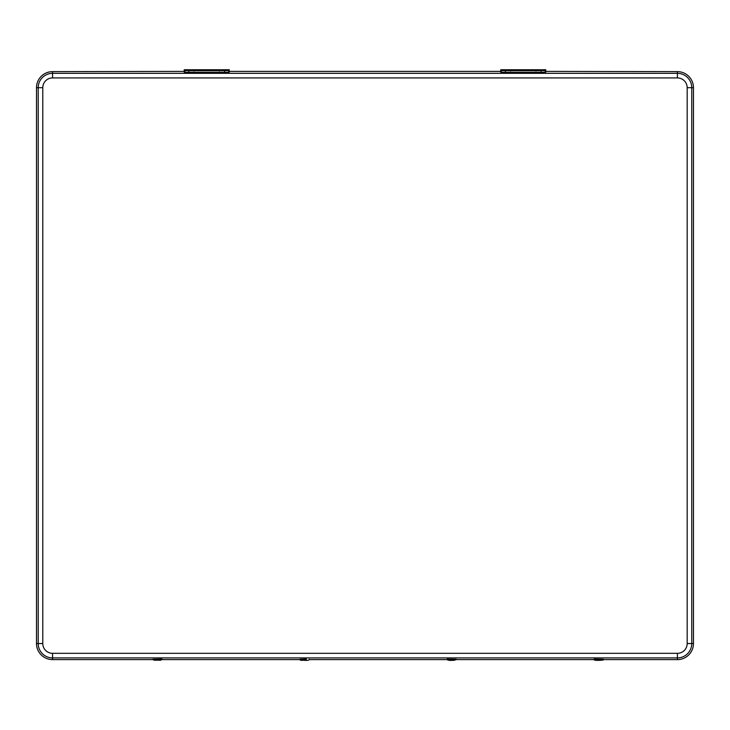 <?xml version="1.0" encoding="UTF-8"?>
<svg xmlns="http://www.w3.org/2000/svg" width="730" height="730" viewBox="0 0 730 730"><rect width="100%" height="100%" fill="white"/><g stroke="black" fill="none" stroke-linecap="round" stroke-linejoin="round"><path stroke-width="1.09" d="M184.197 71.394L52.569 71.631A16.069 16.069 0 0 0 36.5 87.7L36.5 643.541A16.069 16.069 0 0 0 52.569 659.61L152.99 659.61M162.042 659.61L300.076 659.61M309.128 659.61L447.161 659.61M456.213 659.61L594.238 659.61M603.308 659.61L677.394 659.61A16.069 16.069 0 0 0 693.464 643.541L693.464 87.7A16.069 16.069 0 0 0 677.394 71.631L545.766 71.394M500.725 71.394L229.238 71.394M693.464 593.298L693.464 616.394M693.464 114.09L693.464 137.185M161.823 659.053L152.917 659.263L161.823 659.053M306.381 659.008L300.003 659.263L306.381 659.008M456.286 659.263L447.088 659.08L456.286 659.263L454.772 660.212C449.799 660.659 447.244 660.34 447.088 659.263M603.372 659.272L594.174 659.09L603.372 659.272L603.144 659.874C604.942 660.029 592.76 661.225 594.174 659.272L594.174 659.272M515.197 70.509L515.763 70.472L515.197 70.509M516.174 70.509L514.851 70.491L516.174 70.491M516.247 70.491L514.778 70.491L516.247 70.491M527.982 70.308L526.047 70.29L527.982 70.29M528.055 70.29L525.974 70.29L528.055 70.29M527.014 70.408L531.613 70.199L527.014 70.418M519.404 70.408L514.805 70.199L519.404 70.418M545.766 70.509L545.766 72.16L541.167 72.407L541.167 70.755L545.766 70.509L545.766 69.742L500.725 69.742L500.725 70.509L505.315 70.755L505.315 72.407L500.725 72.16L500.725 70.509M541.167 70.755L505.315 70.755M541.167 72.407L505.315 72.407M199.646 70.509L198.323 70.491L199.646 70.491M199.719 70.491L198.25 70.491L199.719 70.491M211.454 70.308L209.519 70.29L211.454 70.29M211.527 70.29L209.446 70.29L211.527 70.29M210.486 70.408L205.887 70.199L210.486 70.418M202.867 70.408L198.277 70.199L202.867 70.418M229.238 70.509L229.238 72.16L224.639 72.407L224.639 70.755L229.238 70.509L229.238 69.742L184.197 69.742L184.197 70.509L188.787 70.755L188.787 72.407L184.197 72.16L184.197 70.509M224.639 70.755L188.787 70.755M224.639 72.407L188.787 72.407M52.569 653.323L677.394 653.323A9.782 9.782 0 0 0 687.176 643.541L687.176 87.7A9.782 9.782 0 0 0 677.394 77.918L52.569 77.918A9.782 9.782 0 0 0 42.787 87.7L42.787 643.541A9.782 9.782 0 0 0 52.569 653.323L52.569 657.913A14.372 14.372 0 0 1 38.197 643.541L38.197 87.7A14.372 14.372 0 0 1 52.569 73.328L677.394 73.328A14.372 14.372 0 0 1 691.766 87.7L691.766 643.541A14.372 14.372 0 0 1 677.394 657.913L52.569 657.913L52.569 659.61M42.787 643.541L36.5 643.541M677.394 653.323L677.394 659.61M687.176 643.541L693.464 643.541M687.176 87.7L693.464 87.7M677.394 77.918L677.394 71.631M52.569 77.918L52.569 71.631M42.787 87.7L36.5 87.7M160.956 660.157L154.066 660.203L160.956 660.157M155.344 660.194L159.688 660.166L155.344 660.194M306.025 660.121L303.178 660.239L306.025 660.121M303.707 660.221L305.496 660.139L303.707 660.221M454.744 660.212L448.631 660.148L454.744 660.212M449.498 660.166L453.85 660.166M602.451 660.194L595.096 660.194L602.451 660.194M596.456 660.194L601.091 660.194L596.456 660.194M537.645 70.025L543.303 70.272L537.645 70.025M542.253 70.226L538.694 70.071L542.253 70.226M503.189 70.025L508.846 70.272L503.189 70.025M507.797 70.226L504.238 70.071L507.797 70.226M221.117 70.053L226.775 70.299L221.117 70.053M225.725 70.253L222.157 70.098L225.725 70.253M186.661 70.053L192.319 70.299L186.661 70.053M191.269 70.253L187.701 70.098L191.269 70.253M152.917 659.263L154.021 660.203L160.627 660.212L162.106 659.263M155.344 660.166L159.678 660.166M300.003 659.263C299.93 660.23 300.979 660.559 303.169 660.239C307.44 660.623 309.456 660.303 309.201 659.263M302.43 660.166L306.764 660.166M597.149 659.874L600.936 660.176M535.875 71.066L537.581 70.025C543.029 69.633 545.529 69.98 545.073 71.066M542.481 70.208L538.457 70.208M501.419 71.066L503.134 70.025C508.582 69.633 511.073 69.98 510.617 71.066M508.034 70.208L504.001 70.208M219.347 71.093L221.053 70.053C226.501 69.651 229.001 69.998 228.536 71.093M225.953 70.235L221.929 70.235M184.891 71.093L186.597 70.053C192.045 69.651 194.545 69.998 194.089 71.093M191.497 70.235L187.473 70.235M545.766 69.742L500.725 69.742M229.238 69.742L184.197 69.742"/></g></svg>
